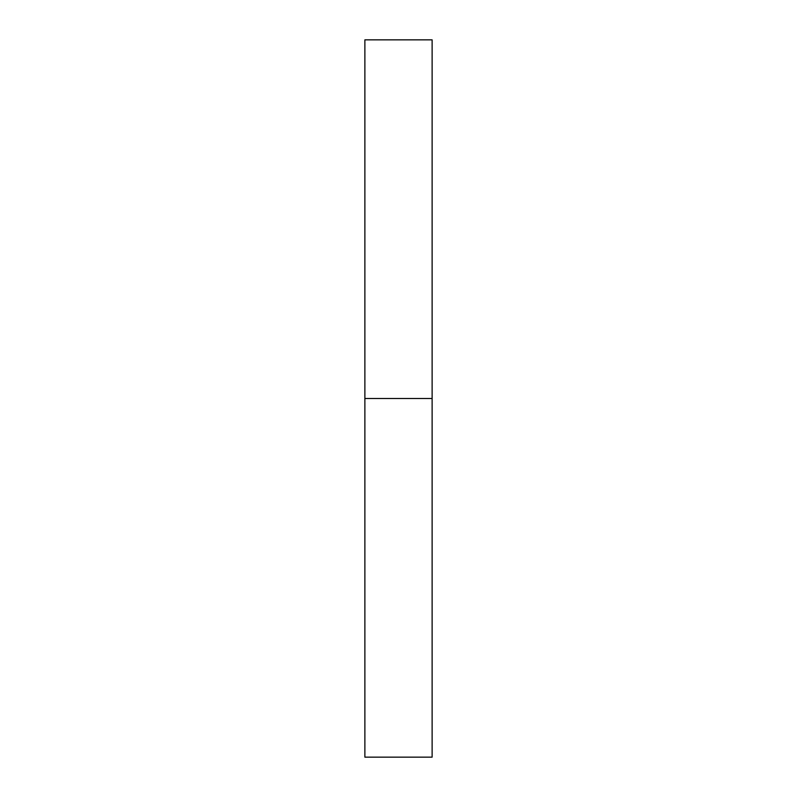 <?xml version="1.0" encoding="UTF-8"?>
<svg xmlns="http://www.w3.org/2000/svg" width="797" height="797" viewBox="0 0 797 797"><rect width="100%" height="100%" fill="white"/><g stroke="black" fill="none" stroke-linecap="round" stroke-linejoin="round"><path stroke-width="0.6" stroke-dasharray="3.98 2.99" d="M398.5 398.5L432.123 398.5L398.5 398.5M364.877 757.15L432.123 757.15M432.123 39.85L364.877 39.85"/><path stroke-width="1.2" d="M432.123 398.5L364.877 398.5L432.123 398.5L432.123 39.85L364.877 39.85L364.877 757.15L432.123 757.15L432.123 398.5"/></g></svg>
